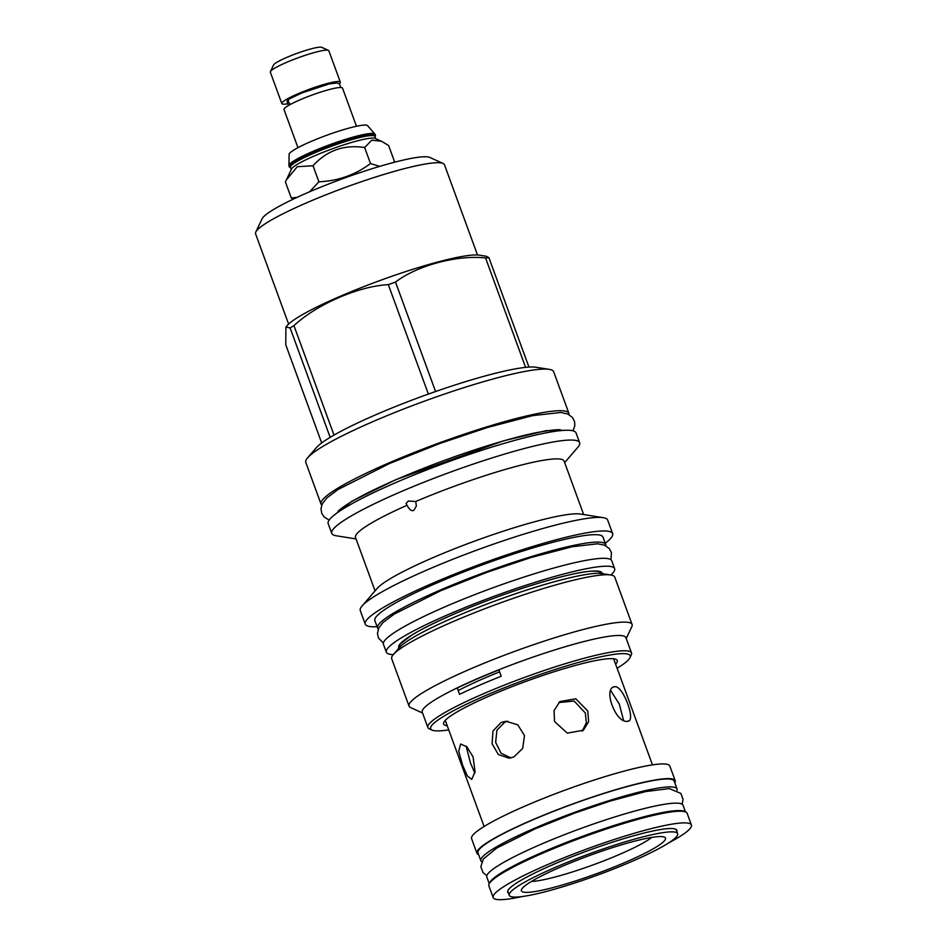 <?xml version="1.0" encoding="UTF-8"?>
<svg xmlns="http://www.w3.org/2000/svg" width="947" height="947" viewBox="0 0 947 947"><rect width="100%" height="100%" fill="white"/><g stroke="black" fill="none" stroke-linecap="round" stroke-linejoin="round"><path stroke-width="1.42" d="M614.627 568.638A121.559 15.448 -20.1 0 0 447.422 614.923A121.559 15.448 159.9 0 0 386.329 652.187L383.44 644.303A121.559 15.448 159.9 0 1 444.534 607.039A121.559 15.448 -20.1 0 1 611.75 560.754L614.627 568.638A121.559 15.448 -20.1 0 1 610.874 575.007M386.329 652.187A121.559 15.448 159.9 0 0 393.301 654.626M610.827 574.995A118.766 15.093 -20.1 0 0 602.126 574.959A118.766 15.093 159.9 0 0 486.237 608.175A118.766 15.093 159.9 0 0 393.336 654.59L399.255 647.712A110.633 14.063 -20.1 0 1 433.69 626.654A110.633 14.063 -20.1 0 1 561.973 579.718A110.633 14.063 -20.1 0 1 593.757 573.527A110.633 14.063 -20.1 0 1 601.866 573.562L610.827 574.995A118.766 15.093 -20.1 0 1 614.757 577.125L632.087 624.475A118.766 15.093 -20.1 0 1 631.838 626.63L626.216 638.479M393.336 654.59A118.766 15.093 159.9 0 0 391.703 658.757L409.033 706.107A118.766 15.093 159.9 0 0 410.619 707.587L422.551 713.008M409.033 706.107A118.766 15.093 159.9 0 1 491.363 660.296A118.766 15.093 159.9 0 1 619.456 622.321A118.766 15.093 -20.1 0 1 632.087 624.475M631.507 652.945L625.92 637.651A108.431 13.779 -20.1 0 0 614.366 635.674A108.431 13.779 159.9 0 0 497.424 670.346A108.431 13.779 159.9 0 0 422.255 712.18L427.843 727.474A108.431 13.779 -20.1 0 1 503.011 685.64A108.431 13.779 -20.1 0 1 619.965 650.968A108.431 13.779 -20.1 0 1 631.507 652.945A108.431 13.779 -20.1 0 1 631.282 654.91L629.968 657.68A106.23 13.495 -20.1 0 1 617.101 668.262M448.736 729.877A106.23 13.495 -20.1 0 1 441.977 730.705A106.23 13.495 -20.1 0 1 432.081 730.09A106.23 13.495 -20.1 0 1 498.169 690.256A106.23 13.495 -20.1 0 1 618.888 653.821A106.23 13.495 -20.1 0 1 629.968 657.68M447.233 725.769A92.451 11.743 -20.1 0 1 443.516 723.484A92.451 11.743 -20.1 0 1 490.084 695.69A92.451 11.743 -20.1 0 1 616.959 660.012A92.451 11.743 -20.1 0 1 615.597 664.155M432.081 730.09L429.299 728.823A108.431 13.779 -20.1 0 1 427.843 727.474M458.206 690.588L457.271 688.031A108.431 13.779 -20.1 0 1 498.903 669.943L501.212 676.253A108.431 13.779 -20.1 0 0 459.579 694.34L458.206 690.588M458.206 690.564A92.723 11.778 -20.1 0 1 483.668 678.514A92.723 11.778 -20.1 0 1 499.602 671.861M408.358 501.046L415.757 501.496L416.349 506.029L413.863 510.315C411.779 511.487 409.495 509.806 407.021 505.296L406.062 503.449L408.358 501.046M583.66 514.552L564.104 461.118A111.059 14.11 -20.1 0 0 552.29 459.094A111.059 14.11 159.9 0 0 415.757 501.496M564.649 462.61L577.812 447.315A131.964 16.774 -20.1 0 0 579.623 442.687A131.964 16.774 -20.1 0 0 565.584 440.284A131.964 16.774 159.9 0 0 423.25 482.485A131.964 16.774 159.9 0 0 331.77 533.398A131.964 16.774 159.9 0 0 336.138 535.753L356.06 538.938M407.021 505.296A111.059 14.11 159.9 0 0 355.516 537.458L375.071 590.881M362.085 605.962A131.716 16.738 159.9 0 1 465.131 554.492A131.716 16.738 159.9 0 1 593.651 517.642A131.716 16.738 -20.1 0 1 603.31 517.689L580.535 514.055A111.059 14.11 -20.1 0 0 572.379 514.008A111.059 14.11 159.9 0 0 464.018 545.081A111.059 14.11 159.9 0 0 377.131 588.478L362.085 605.962A131.716 16.738 159.9 0 0 360.286 610.578L365.246 624.144A131.716 16.738 -20.1 0 1 456.549 573.326A131.716 16.738 -20.1 0 1 598.611 531.208A131.716 16.738 -20.1 0 1 612.626 533.611A131.716 16.738 -20.1 0 1 605.24 543.211M331.77 533.398L328.183 523.62A131.964 16.774 159.9 0 1 419.663 472.707A131.964 16.774 159.9 0 1 561.997 430.506A131.964 16.774 -20.1 0 1 576.048 432.909L579.623 442.687M568.993 414.597A131.964 16.774 -20.1 0 0 568.898 413.354A131.964 16.774 -20.1 0 0 387.359 463.604A131.964 16.774 159.9 0 0 321.033 504.064A131.964 16.774 159.9 0 0 321.755 505.071M435.573 391.525L395.526 282.099C416.81 265.586 457.093 254.79 485.551 257.951A120.032 15.247 159.9 0 1 487.279 257.785A120.032 15.247 -20.1 0 1 488.901 257.667L528.947 367.093A120.032 15.247 -20.1 0 0 527.325 367.223A120.032 15.247 159.9 0 0 525.597 367.377A120.032 15.247 -20.1 0 0 435.573 391.525A120.032 15.247 159.9 0 0 428.375 394.07A120.032 15.247 -20.1 0 0 334.007 435.087A120.032 15.247 159.9 0 0 330.16 437.348A120.032 15.247 -20.1 0 0 316.298 447.706L307.609 457.803A131.964 16.774 159.9 0 1 410.844 406.227A131.964 16.774 159.9 0 1 539.612 369.318A131.964 16.774 -20.1 0 1 549.296 369.366A131.964 16.774 -20.1 0 1 553.664 371.721L568.898 413.354M307.609 457.803A131.964 16.774 159.9 0 0 305.798 462.432L321.033 504.064M321.684 442.947L285.769 344.791L285.887 327.082L290.113 327.922L330.16 437.348M395.526 282.099A120.032 15.247 159.9 0 0 388.329 284.645C358.664 286.136 316.44 304.484 293.961 325.661A120.032 15.247 159.9 0 0 290.113 327.922M488.901 257.667L486.285 256.258L479.466 255.169A104.963 13.341 -20.1 0 0 471.772 255.134A104.963 13.341 159.9 0 0 369.354 284.491A104.963 13.341 159.9 0 0 287.237 325.519L285.887 327.082M428.375 394.07L388.329 284.645M334.007 435.087L293.961 325.661M525.597 367.377L485.551 257.951M528.947 367.093A120.032 15.247 -20.1 0 1 536.132 367.258L549.296 369.366M288.61 324.099L255.595 233.85A100.56 12.773 -20.1 0 1 255.808 232.027A100.56 12.773 -20.1 0 1 331.213 192.738A100.56 12.773 -20.1 0 1 433.762 162.896A100.56 12.773 -20.1 0 1 443.125 163.476A100.56 12.773 -20.1 0 1 444.463 164.731L477.489 254.98M255.808 232.027L262.059 218.84A90.072 11.447 -20.1 0 1 329.592 183.635A90.072 11.447 -20.1 0 1 421.451 156.918A90.072 11.447 -20.1 0 1 429.831 157.439L443.125 163.476M293.665 198.965L291.285 197.994L297.145 197.331M309.598 191.791L318.902 181.8L313.043 165.761C326.869 150.478 344.069 144.406 364.642 147.531L371.804 140.156L381.523 141.281L388.613 145.495L394.485 161.523L393.845 162.399M291.285 197.994L285.414 181.966L286.278 180.06L297.263 166.708L313.043 165.761M318.902 181.8C338.032 180.972 355.232 174.899 370.502 163.559L379.735 166.364M393.277 162.553L394.485 161.523M370.502 163.559L364.642 147.531M286.278 180.06L291.498 169.063A44.947 5.706 159.9 0 1 313.99 156.089A44.947 5.706 -20.1 0 1 375.225 138.416L381.523 141.281M375.699 138.629L374.894 136.451A44.947 5.706 -20.1 0 0 313.066 153.568A44.947 5.706 159.9 0 0 290.48 167.347L291.274 169.525M290.599 167.702L289.9 167.37A45.882 5.824 -20.1 0 1 289.285 166.802A45.882 5.824 -20.1 0 1 312.344 152.739A45.882 5.824 -20.1 0 1 375.45 135.267A45.882 5.824 -20.1 0 1 375.355 136.096L375.024 136.806M289.119 154.065A41.928 5.327 -20.1 0 1 310.143 141.872A41.928 5.327 -20.1 0 1 367.365 125.43L375.107 134.32A45.882 5.824 -20.1 0 0 312.001 151.792A45.882 5.824 -20.1 0 0 288.942 165.855L289.119 154.065M356.474 126.259L342.518 88.13A31.156 3.954 159.9 0 0 299.666 99.991A31.156 3.954 159.9 0 0 284.017 109.544L297.962 147.673M288.48 105.496L287.071 101.625A25.569 3.243 -20.1 0 1 288.681 99.636M290.883 104.158A2.959 2.356 -119.7 0 1 288.515 101.708A2.959 2.356 -119.7 0 1 289.451 98.831L301.844 92.96L329.213 83.916L336.978 82.969L339.559 83.928L340.719 87.515M312.972 88.722A25.569 3.243 159.9 0 0 306.958 90.924M339.357 83.774A31.156 3.954 159.9 0 0 340.328 82.14A31.156 3.954 159.9 0 0 297.476 94.002A31.156 3.954 159.9 0 0 281.815 103.554A31.156 3.954 159.9 0 0 287.841 103.756M340.328 82.14L328.846 50.759A31.156 3.954 159.9 0 0 328.431 50.369A31.156 3.954 159.9 0 0 285.994 62.62A31.156 3.954 159.9 0 0 270.404 71.605A31.156 3.954 159.9 0 0 270.333 72.173L281.815 103.554M328.431 50.369L321.779 47.35A25.9 3.291 159.9 0 0 286.491 57.53A25.9 3.291 159.9 0 0 273.529 65.012L270.404 71.605M603.31 517.689A131.716 16.738 -20.1 0 1 607.666 520.045L612.626 533.611M377.084 626.701A131.716 16.738 -20.1 0 1 365.246 624.144M377.581 628.039A121.476 15.436 159.9 0 1 461.781 581.174A121.476 15.436 159.9 0 1 592.798 542.323A121.476 15.436 -20.1 0 1 605.725 544.537L603.014 537.127A121.476 15.436 -20.1 0 0 590.076 534.913A121.476 15.436 159.9 0 0 459.07 573.764A121.476 15.436 159.9 0 0 374.858 620.616L377.581 628.039A121.476 15.436 159.9 0 0 378.303 629.009M605.725 544.537A121.476 15.436 -20.1 0 1 605.796 545.756M513.783 757.008L509.107 758.204L498.371 754.57L492.097 743.786L492.961 731.001L501.141 722.478L505.958 721.271L517.772 724.822L524.484 735.559L522.685 748.426L513.783 757.008M473.074 756.902L466.895 746.852L460.609 744.011L458.715 751.255L462.692 765.425L467.356 775.948L471.736 779.381L475.063 771.698L473.074 756.902M587.791 711.043L575.776 698.791L559.89 701.549L554.054 710.629L554.528 721.507L567.289 733.156L583.388 730.22L588.62 721.626L587.791 711.043M614.911 686.705C623.221 685.533 636.621 722.17 627.553 721.247C615.751 723.946 602.339 687.309 614.911 686.705L613.81 686.989M628.595 720.987L627.553 721.247M674.844 782.92A105.555 13.412 159.9 0 0 675.211 780.73L669.837 766.064A105.555 13.412 159.9 0 0 524.638 806.252A105.555 13.412 159.9 0 0 471.582 838.616L476.945 853.283A105.555 13.412 159.9 0 0 478.649 854.715M675.211 780.73A105.555 13.412 159.9 0 0 530.012 820.919A105.555 13.412 159.9 0 0 476.945 853.283M480.863 860.787A104.454 13.27 159.9 0 1 533.374 828.767A104.454 13.27 -20.1 0 1 677.058 788.993L674.169 781.109A104.454 13.27 159.9 0 0 530.486 820.871A104.454 13.27 159.9 0 0 477.986 852.904L480.863 860.787A104.454 13.27 159.9 0 0 481.739 861.806M677.058 788.993A104.454 13.27 -20.1 0 1 677.058 790.331M489.244 883.681L486.817 877.029A104.454 13.27 159.9 0 1 539.317 845.008A104.454 13.27 -20.1 0 1 683 805.234L685.439 811.887M685.735 812.017L684.338 811.378A104.454 13.27 159.9 0 0 542.039 852.454A104.454 13.27 159.9 0 0 489.765 882.592L489.102 883.965A105.555 13.412 -20.1 0 1 541.944 853.519A105.555 13.412 159.9 0 1 685.735 812.017A105.555 13.412 159.9 0 1 687.143 813.331L691.405 825.003A105.555 13.412 159.9 0 0 546.206 865.191A105.555 13.412 -20.1 0 0 493.15 897.555L488.877 885.883A105.555 13.412 -20.1 0 1 489.102 883.965M522.401 896.513A105.555 13.412 -20.1 0 1 493.15 897.555M668.393 843.09A105.555 13.412 159.9 0 0 691.405 825.003M676.845 831.513A90.072 11.447 159.9 0 0 676.868 830.318A90.072 11.447 159.9 0 0 552.965 864.611A90.072 11.447 159.9 0 0 507.699 892.228A90.072 11.447 159.9 0 0 508.48 893.128M509.261 895.282A89.645 11.388 -20.1 0 1 554.326 867.795A89.645 11.388 -20.1 0 1 677.638 833.668A89.645 11.388 -20.1 0 1 632.572 861.143A89.645 11.388 -20.1 0 1 509.261 895.282L507.758 891.163A89.645 11.388 -20.1 0 1 507.722 891.032M676.075 829.418A89.645 11.388 -20.1 0 1 676.122 829.548L677.638 833.668M626.938 861.628A76.731 9.754 -20.1 0 1 553.616 887.422A76.731 9.754 -20.1 0 1 521.56 889.446A76.731 9.754 -20.1 0 1 559.961 867.31A76.731 9.754 -20.1 0 1 664.474 837.148A76.731 9.754 -20.1 0 1 626.938 861.628M651.702 837.432A68.267 8.677 -20.1 0 1 620.356 854.052A68.267 8.677 -20.1 0 1 531.504 881.408M507.829 721.212L504.834 722.159L496.891 730.208L495.66 742.424L501.046 753.208L510.954 757.931M582.145 731.143L586.359 722.81L585.364 713.032L574.107 701.017L558.742 702.579M623.493 720.17L619.35 704.177L610.803 690.671M466.137 746.153L470.47 762.974L474.873 773.202M398.947 648.068A108.349 13.767 159.9 0 1 453.187 614.437A108.349 13.767 -20.1 0 1 602.328 573.645M599.865 571.988A106.656 13.554 -20.1 0 1 600.197 572.556L599.865 572C598.374 571.893 602.458 571.443 593.071 571.136C571.988 571.278 502.703 592.644 453.282 614.414C435.644 622.096 421.9 628.95 412.052 634.975C401.161 642.977 397.053 646.481 399.741 645.487L399.871 645.866A106.656 13.554 -20.1 0 1 399.764 645.215M567.561 430.258L545.981 430.684L503.591 440.805L396 479.62L351.976 501.176L332.953 516.115M399.942 647.511L399.871 645.866M561.973 579.718L564.424 579.091M601.215 573.858L600.197 572.556M559.393 430.767L559.05 429.82M339.523 511.226L339.168 510.279M375.45 135.267L375.107 134.32M289.285 166.802L288.942 165.855M484.095 826.494L445.256 720.371M652.459 764.88L613.632 658.757M486.817 875.691L483.006 872.578L480.839 866.742L483.313 859.024L496.784 848.038L535.564 828.661L574.971 812.976L610.874 800.866L645.594 791.585L669.316 788.567L680.869 793.444L683.036 799.268L682.136 804.216M610.969 559.736L611.442 552.657L609.347 548.609L604.683 545.223L597.675 543.779L572.118 546.75L530.663 557.629L486.971 572.319L440.781 590.691L394.331 614.035L382.955 622.534L378.741 628.027L377.439 633.59L378.492 638.018L383.381 643.025M573.03 430.826L574.817 425.759L574.58 421.675L572.521 417.544L567.857 414.04L560.861 412.466L532.581 415.638L487.456 427.488L439.858 443.48L389.56 463.497L338.103 489.469L326.739 498.051L322.3 503.84L320.997 508.456L321.66 513.179L324.075 516.932L329.154 520.069M337.866 511.676C338.162 510.67 342.198 507.651 349.999 502.608C361.056 495.897 376.551 488.19 396.509 479.49C427.701 466.042 459.709 454.264 492.535 444.167C509.379 439.053 523.892 435.229 536.073 432.72C550.988 430.021 559.275 429.133 560.944 430.045L560.884 430.021"/></g></svg>
